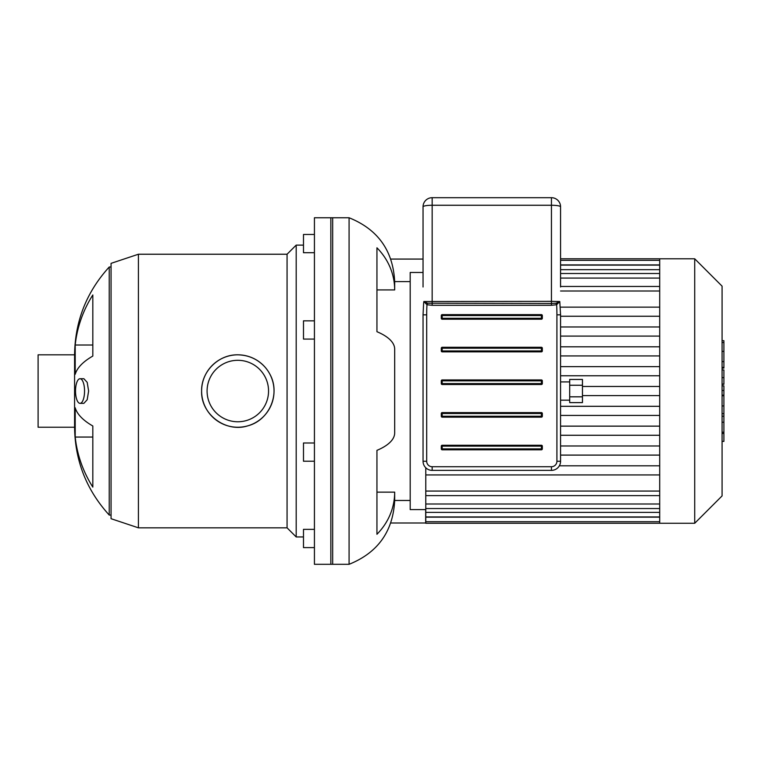 <?xml version="1.0" encoding="UTF-8"?>
<svg xmlns="http://www.w3.org/2000/svg" width="762" height="762" viewBox="0 0 762 762"><rect width="100%" height="100%" fill="white"/><g stroke="black" fill="none" stroke-linecap="round" stroke-linejoin="round"><path stroke-width="1.14" d="M314.43 234.467L303.486 234.467L303.486 252.708L314.43 252.708M314.43 529.361L303.486 529.361L303.486 547.602L314.43 547.602M314.43 442.989L303.486 442.989L303.486 461.229L314.43 461.229M314.43 320.84L303.486 320.84L303.486 339.08L314.43 339.08M332.67 217.761L332.67 564.309L314.43 564.309L314.43 217.761L332.67 217.761M92.821 487.089A128.607 120.853 180 0 1 75.209 437.055L92.821 437.055L92.821 425.996L92.821 487.089M75.209 437.055L75.209 407.784A128.607 43.986 0 0 0 92.821 425.996M92.821 356.064A128.607 43.986 180 0 0 75.209 374.285L75.209 345.015L92.821 345.015L92.821 356.064L92.821 294.97A128.607 120.853 0 0 0 75.209 345.015M84.553 391.03A12.316 4.515 -90 0 0 80.029 378.724A12.316 4.515 -90 0 0 75.514 391.03A12.316 4.515 -90 0 0 80.029 403.346A12.316 4.515 -90 0 0 84.553 391.03M80.029 378.724L83.868 378.724L87.192 382.333L88.621 391.03L87.192 399.736L83.868 403.346L80.029 403.346M269.662 373.809C280.873 393.23 269.548 420.205 247.945 425.796C225.914 433.083 200.768 414.328 201.616 391.03A36.205 36.205 0 0 1 255.927 359.674A36.205 36.205 0 0 1 255.927 422.386A36.205 36.205 0 0 1 201.616 391.03C201.168 371.618 218.418 354.378 237.82 354.825C248.45 355.073 257.346 358.988 264.519 366.579M207.083 391.03A30.737 30.737 0 0 1 253.184 364.417A30.737 30.737 0 0 1 253.184 417.652A30.737 30.737 0 0 1 207.083 391.03M138.417 527.828L138.417 254.232L111.061 263.357L111.061 518.703L138.417 527.828L287.064 527.828L296.189 536.943L303.486 536.943M138.417 254.232L287.064 254.232L287.064 527.828M287.064 254.232L296.189 245.116L296.189 536.943M296.189 245.116L303.486 245.116M74.581 427.234L38.1 427.234L38.1 354.825L74.581 354.825L74.581 427.234C75.019 460.896 86.563 490.176 109.233 515.055L111.061 515.055M111.061 267.005L109.233 267.005L109.233 515.055M410.185 500.472L394.678 500.472L394.678 492.138A67.485 62.351 180 0 1 376.942 534.267L376.942 450.361A67.485 25.822 0 0 0 394.678 432.911L394.678 349.148A67.485 25.822 180 0 0 376.942 331.699L376.942 247.802A67.485 62.351 0 0 1 394.678 289.922L394.678 281.597L410.185 281.597M394.678 289.922L376.942 289.922M394.678 492.138L376.942 492.138M394.678 500.472C393.049 531.447 377.857 552.726 349.082 564.309L349.082 217.761C377.857 229.333 393.049 250.612 394.678 281.597M390.811 522.989L425.682 522.989L425.682 509.588M390.811 259.07L423.043 259.07M349.082 217.761L330.841 217.761L330.841 564.309L349.082 564.309M659.702 346.805L560.565 346.805M659.702 355.921L560.565 355.921M659.702 366.636L560.565 366.636M659.702 375.752L560.565 375.752M659.702 386.467L582.454 386.467M659.702 395.592L582.454 395.592M659.702 406.308L560.565 406.308M659.702 415.423L560.565 415.423M659.702 426.139L560.565 426.139M659.702 435.264L560.565 435.264M560.565 445.98L659.702 445.98M425.777 509.588L410.185 509.588L410.185 272.472L423.043 272.472M560.565 455.095L659.702 455.095M659.702 307.134L560.565 307.134M694.715 258.794L694.715 523.265L722.081 495.91L722.081 286.16L694.715 258.794L659.702 258.794L659.702 523.265L425.777 523.265L425.777 467.763M659.702 465.811L559.346 465.811M659.702 474.936L425.777 474.936M659.702 316.249L560.565 316.249M659.702 326.965L560.565 326.965M659.702 336.09L560.565 336.09M722.081 385.858L723.9 385.858L723.9 441.379L722.081 441.379M723.9 433.454L722.081 433.454M723.9 432.187L722.081 432.187M723.9 422.234L722.081 422.234M723.9 416.233L722.081 416.233M723.9 413.614L722.081 413.614M723.9 405.927L722.081 405.927M723.9 341.376L723.9 368.122L722.081 368.122M723.9 342.538L722.081 342.538M722.081 369.941L723.9 369.941L723.9 384.286L722.081 384.286M723.9 377.619L722.081 377.619M723.9 395.164L722.081 395.164M560.565 286.998L560.565 206.816A9.115 9.115 0 0 0 551.45 197.691L432.159 197.691A9.115 9.115 0 0 0 423.043 206.816L423.043 286.998M423.043 314.839L423.043 461.258A9.115 9.115 0 0 0 432.159 470.373L551.45 470.373A9.115 9.115 0 0 0 560.565 461.258L560.565 314.839L559.784 301.533L556.089 303.2L551.45 303.476L427.52 303.2L426.968 304.733L432.159 305.295L551.45 305.295L551.45 301.352L423.824 301.533L426.968 304.733A32.204 5.467 90 0 0 426.691 314.839L423.043 314.839L423.605 303.486L423.824 301.533L427.52 303.2M551.45 305.295L556.641 304.733L556.089 303.2M560.565 314.839L556.917 314.839A32.204 5.467 90 0 0 556.641 304.733L559.784 301.533L551.45 301.352L551.45 205.264A9.115 1.553 0 0 1 560.565 206.816M423.043 206.816A9.115 1.553 0 0 1 432.159 205.264L551.45 205.264L551.45 197.691M441.284 350.939A0.914 0.914 0 0 0 442.189 351.853L541.411 351.853A0.914 0.914 0 0 0 542.325 350.939L542.325 348.205A0.914 0.914 0 0 0 541.411 347.291L442.189 347.291A0.914 0.914 0 0 0 441.284 348.205L441.284 350.939L442.189 350.939L442.189 347.291M441.284 318.287A0.914 0.914 0 0 0 442.189 319.202L541.411 319.202A0.914 0.914 0 0 0 542.325 318.287L542.325 315.554A0.914 0.914 0 0 0 541.411 314.639L442.189 314.639A0.914 0.914 0 0 0 441.284 315.554L441.284 318.287L442.189 318.287L442.189 314.639M441.284 416.243A0.914 0.914 0 0 0 442.189 417.157L541.411 417.157A0.914 0.914 0 0 0 542.325 416.243L542.325 413.509A0.914 0.914 0 0 0 541.411 412.594L442.189 412.594A0.914 0.914 0 0 0 441.284 413.509L441.284 416.243L442.189 416.243L442.189 412.594M441.284 383.591A0.914 0.914 0 0 0 442.189 384.505L541.411 384.505A0.914 0.914 0 0 0 542.325 383.591L542.325 380.857A0.914 0.914 0 0 0 541.411 379.943L442.189 379.943A0.914 0.914 0 0 0 441.284 380.857L441.284 383.591L442.189 383.591L442.189 379.943M442.189 445.246A0.914 0.914 0 0 0 441.284 446.151L441.284 448.894A0.914 0.914 0 0 0 442.189 449.799L541.411 449.799A0.914 0.914 0 0 0 542.325 448.894L542.325 446.151A0.914 0.914 0 0 0 541.411 445.246L442.189 445.246L442.189 446.151L542.325 446.151M569.69 396.821L582.454 396.821L582.454 402.612L569.69 402.612L569.69 379.447L582.454 379.447L582.454 385.239L569.69 385.239M582.454 396.821L582.454 385.239M659.702 290.998L560.565 290.998M659.702 269.672L560.565 269.672M659.702 278.073L560.565 278.073M659.702 264.909L560.565 264.909M659.702 491.061L425.777 491.061M659.702 512.388L425.777 512.388M659.702 503.996L425.777 503.996M659.702 517.16L425.777 517.16M723.9 395.754L722.081 395.754M723.9 361.617L722.081 361.617M723.9 367.417L722.081 367.417M723.9 351.377L722.081 351.377M723.9 384.086L722.081 384.086M723.9 390.506L722.081 390.506M432.159 197.691L432.159 305.295M556.917 314.839L556.917 461.258A5.467 5.467 0 0 1 551.45 466.725L432.159 466.725A5.467 5.467 0 0 1 426.691 461.258L426.691 314.839M423.043 461.258L426.691 461.258M432.159 470.373L432.159 466.725M551.45 470.373L551.45 466.725M560.565 461.258L556.917 461.258M442.189 351.853L442.189 350.939L541.411 350.939L541.411 351.853M542.325 350.939L541.411 350.939L541.411 348.205L542.325 348.205M441.284 348.205L541.411 348.205L541.411 347.291M442.189 319.202L442.189 318.287L541.411 318.287L541.411 319.202M542.325 318.287L541.411 318.287L541.411 315.554L542.325 315.554M441.284 315.554L541.411 315.554L541.411 314.639M442.189 417.157L442.189 416.243L541.411 416.243L541.411 417.157M542.325 416.243L541.411 416.243L541.411 413.509L542.325 413.509M441.284 413.509L541.411 413.509L541.411 412.594M442.189 384.505L442.189 383.591L541.411 383.591L541.411 384.505M542.325 383.591L541.411 383.591L541.411 380.857L542.325 380.857M441.284 380.857L541.411 380.857L541.411 379.943M441.284 446.151L442.189 446.151L442.189 448.894L441.284 448.894M442.189 449.799L442.189 448.894L541.411 448.894L541.411 449.799M541.411 445.246L541.411 448.894L542.325 448.894M109.233 267.005C86.563 291.894 75.019 321.164 74.581 354.825M560.565 286.445L659.702 286.445M560.565 265.119L659.702 265.119M560.565 273.51L659.702 273.51M560.565 260.347L659.702 260.347M659.702 258.794L560.565 258.794M659.702 495.624L425.777 495.624M659.702 516.95L425.777 516.95M659.702 508.549L425.777 508.549M659.702 521.713L425.777 521.713M659.702 523.265L694.715 523.265M723.9 340.681L722.081 340.681M560.565 400.155L569.69 400.155M560.565 381.914L569.69 381.914"/></g></svg>
